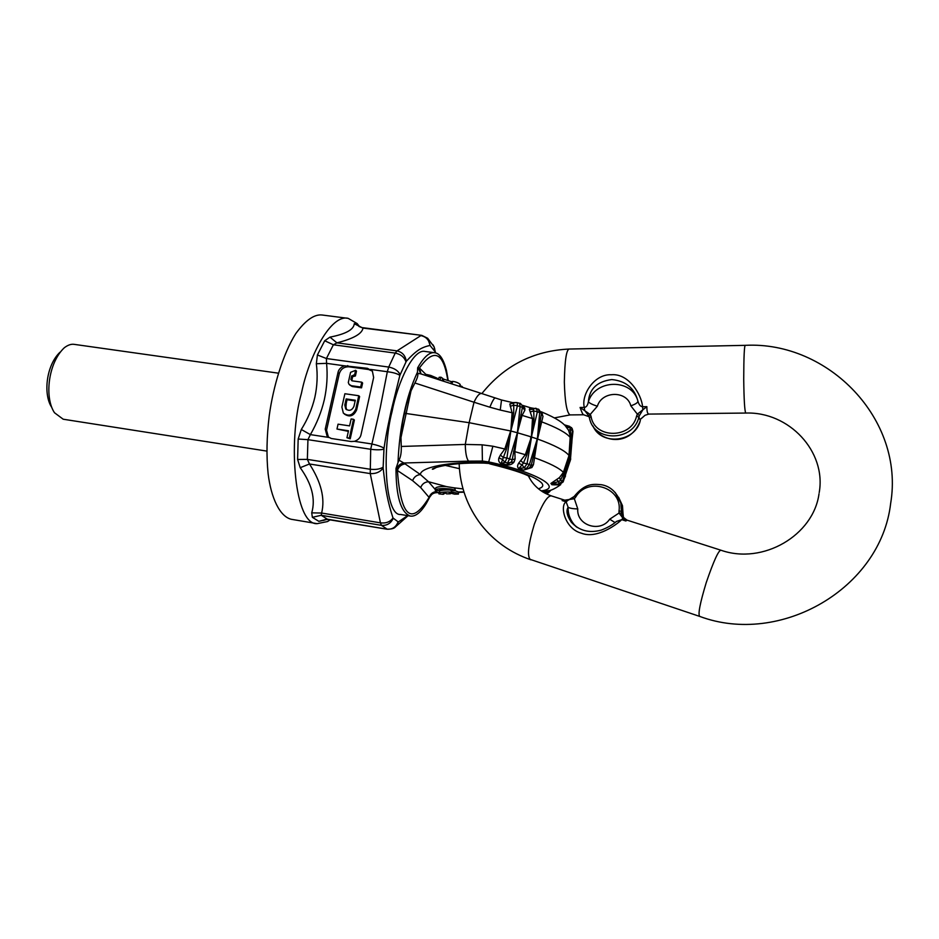 <?xml version="1.0" encoding="UTF-8"?>
<svg xmlns="http://www.w3.org/2000/svg" width="939" height="939" viewBox="0 0 939 939"><rect width="100%" height="100%" fill="white"/><g stroke="black" fill="none" stroke-linecap="round" stroke-linejoin="round"><path stroke-width="1.41" d="M431.776 494.43L429.581 497.247C431.071 494.067 433.595 492.423 437.163 492.318L436.424 491.015M429.581 497.247L429.088 497.4C430.402 493.761 432.973 491.813 436.823 491.543M420.695 487.576L429.088 497.4C411.423 526.18 400.859 517.225 397.397 470.509L412.608 480.651L420.695 487.576C422.104 483.972 424.698 482.024 428.501 481.719L420.426 474.571C420.062 467.34 449.781 461.495 483.749 462.516L490.158 463.537L483.785 463.091C444.382 462.082 428.36 470.005 433.125 469.183L436.482 467.376M412.608 480.651C414.017 476.965 416.623 474.934 420.426 474.571L403.805 462.997C400.39 463.502 397.948 465.544 396.504 469.124L395.988 468.444C396.07 496.496 400.812 512.365 410.237 516.063C415.331 516.837 420.695 512.635 426.318 503.433L429.722 497.142M450.391 493.797L446.553 493.855L445.544 492.881L443.231 494.325L438.889 493.855C437.797 491.144 457.469 491.543 458.443 494.102L454.57 494.16L449.394 492.822L450.391 493.797L450.415 492.905M458.443 494.102L458.408 491.989L455.086 490.663M443.231 494.325L443.267 493.374M449.875 490.029C444.98 489.829 441.588 490.135 439.734 490.944M439.675 490.968L438.9 493.538M569.515 426.412L570.372 429.463L572.473 430.602L569.034 455.462L570.771 437.715L568.6 430.332L565.043 425.461L566.874 427.386M568.588 430.32L570.372 429.452L570.771 437.715M564.456 424.909L569.28 427.585L567.027 427.609C562.719 422.585 557.167 418.465 541.181 411.74M567.191 467.704L570.137 457.164L572.931 431.471M570.114 457.047L572.954 431.365L572.097 428.43M538.211 409.158L539.679 412.608L541.451 413.066M531.591 436.917L533.986 419.005L533.739 410.906L537.366 411.81L531.404 436.928L532.495 418.665L529.361 409.439L530.066 407.702M522.483 405.648L524.889 408.066L524.842 410.261L522.061 415.496L517.354 432.82L512.201 459.817L511.497 461.765L506.72 465.063C510.053 465.192 512.518 464.136 514.126 461.906L515.124 458.866L514.818 451.612L517.565 432.809L531.404 436.928L525.335 454.699L518.633 463.22C517.272 465.521 517.26 467.282 518.61 468.491L523.61 470.11L531.885 467.528L533.458 464.664L537.413 438.959L539.679 412.608L537.366 411.81L536.415 408.453L535.43 408.23L533.176 409.31L533.739 410.906L530.335 411.928M522.284 405.272L530.699 407.819L533.176 409.31L529.361 409.439M537.261 438.83L541.451 413.583L543 416.341L531.122 465.791L528.751 468.397L526.427 468.561L529.408 464.512L531.157 465.627L533.458 464.664M417.655 373.346C418.348 374.919 417.432 378.135 414.909 382.995L411.036 390.824C407.526 400.014 405.378 407.503 404.615 413.277L469.148 422.691L465.286 444.429C465.439 452.891 466.519 458.455 468.526 461.143L482.411 461.061L482.13 444.816L465.286 444.429L401.258 446.459C401.493 452.246 400.742 456.812 398.981 460.169L398.007 462.587C398.758 444.487 400.789 428.09 404.087 413.371C407.186 398.465 411.646 384.708 417.479 372.102L417.655 373.346L420.754 373.851L418.289 367.877L419.44 368.029L425.79 374.321L430.708 375.436L437.187 378.194L438.032 379.426M445.027 465.345L459.417 468.667M494.982 398.113L494.959 398.101C493.984 398.347 492.271 401.376 489.829 407.197L474.019 402.244L469.148 422.691L510.64 430.966L504.806 448.995L492.881 446.225L488.703 461.929L482.411 461.061L483.785 463.091M492.881 446.225L482.13 444.816M514.126 461.906L507.565 463.021L507.001 464.864L501.18 463.361L506.379 449.37L510.64 430.966L517.565 432.797L522.659 406.094M506.379 449.37L504.806 448.995L500.405 455.039L503.234 457.493L506.919 457.974L510.828 431.095M517.354 432.82L509.619 458.666L507.565 463.021L505.006 462.352L506.919 457.974L512.189 459.828M500.405 455.039L498.902 457.95L502.33 459.382L505.006 462.352L500.98 463.573L506.72 465.063M498.902 457.95C498.175 460.415 498.867 462.293 500.98 463.573M512.201 459.817L515.124 458.854M528.974 468.291L524.044 469.969L526.427 468.561L524.197 467.845L522.119 464.852L523.375 463.08L527.061 463.749L531.556 437.058L526.802 455.145L523.375 463.068M523.363 463.08L520.652 460.486M537.225 438.971L529.408 464.512L527.061 463.749L524.197 467.845L518.974 468.326L522.119 464.852L518.633 463.22M523.61 470.11L518.61 468.491M530.324 467.223L531.885 467.528M531.556 437.058L537.401 438.959C554.796 445.297 565.325 450.814 568.975 455.485L570.137 457.164L563.177 481.648L558.764 484.794L558.811 481.613L560.56 480.193M563.987 472.822L560.548 480.181L562.719 481.038L568.999 455.603L563.987 472.822L563.377 472.376L559.433 477.599L550.9 483.444L551.932 484.735L554.879 484.864M560.548 480.193L559.433 477.599M559.198 484.9L563.224 481.777L562.719 481.038L558.318 484.219L551.569 483.421L558.811 481.613L556.698 479.806M551.932 484.735L559.116 484.9L552.613 484.735L550.9 483.444M570.09 457.187L563.165 481.953M569.879 458.138L567.989 464.852L569.879 458.138M545.982 493.069L550.277 490.299M550.841 490.135L550.829 490.158C548.951 492.564 547.73 493.503 547.191 492.975L542.777 491.907M542.496 491.731L549.233 490.557M560.736 484.606C554.163 489.489 548.294 491.825 543.129 491.59L542.366 491.649M517.389 432.679L520.089 406.528L522.683 407.514L524.842 410.273M515.816 402.514L512.847 402.608L513.797 405.132L517.412 405.812L510.851 430.954L512.095 412.82L509.807 404.005L512.964 402.702M517.178 402.655L516.11 402.514L517.189 402.655L517.412 405.812L520.089 406.528L519.549 403.347M510.241 406.341L513.797 405.132L513.68 413.101L510.851 430.954M516.11 402.514L509.807 404.005M517.189 402.655L519.748 403.347C520.077 402.819 521.11 403.934 522.823 406.704L524.889 408.066M541.439 412.773L543 416.329M541.463 413.36L538.646 409.228L530.699 407.819M541.474 413.371L542.46 413.982M568.999 455.603L570.161 437.339C566.17 432.656 556.498 427.421 541.134 421.634L540.113 421.118M569.034 455.462L563.377 472.376C559.304 468.056 549.526 463.115 534.033 457.575L532.976 457.176M570.889 450.321L570.137 457.164L570.724 458.971L569.867 461.765M513.68 413.101L500.241 410.05L501.52 399.991L512.553 402.596M500.241 410.05L489.829 407.197M436.565 492.646L438.947 492.294M455.086 490.733L451.166 490.757C450.802 489.184 438.677 488.855 439.299 490.569L435.344 490.487C434.229 487.717 454.077 488.127 455.086 490.733L455.145 488.738L453.56 487.764L446.448 486.602C439.593 486.355 435.907 486.989 435.414 488.503L435.356 490.158M439.734 490.968L439.769 489.982M396.504 469.124L397.397 470.509C398.77 466.554 401.434 464.347 405.39 463.878M468.526 461.143L403.805 462.997L398.981 460.169M404.615 413.277C402.878 419.111 401.669 427.175 400.976 437.492L401.258 446.459M501.52 399.991L481.554 393.488C479.23 393.359 476.73 396.281 474.019 402.244L414.909 382.995M459.758 385.683L461.941 386.363L461.659 387.056M442.692 378.828L451.471 381.668L450.732 383.535M438.278 379.509L439.159 377.29L441.025 377.232L442.832 378.464L441.952 380.694M451.471 381.668L452.809 381.387C456.037 381.856 458.502 382.889 460.239 384.474L460.192 384.603M461.941 386.363L462.88 387.455M481.554 393.488L451.812 383.898L452.809 381.387M452.258 384.028L439.898 380.072L441.025 377.232M439.898 380.072L438.713 379.649M430.708 375.436L430.144 376.879M421.001 373.933L419.44 368.029C433.935 347.782 443.408 351.961 447.856 380.565M448.255 380.682L446.436 370.342C443.572 359.273 439.734 353.416 434.933 352.771C429.78 351.702 424.029 356.726 417.655 367.818L418.289 367.877M417.655 367.818L417.479 372.102M395.988 468.444L398.007 462.587M410.237 516.063L400.589 514.466C385.236 516.215 381.739 450.579 392.033 411.622C397.866 381.668 413.583 348.169 425.238 351.479L434.933 352.771M348.299 382.537L349.085 384.415L351.409 385.718L360.682 387.021L361.761 382.185L352.254 380.858L350.869 379.497L351.667 375.893L354.543 375.131L355.611 370.306L350.576 372.337L348.299 382.537M349.778 385.06L352.289 386.539L361.538 387.842L360.682 387.021M361.538 387.842L362.618 383.018L361.761 382.185M351.867 380.753L352.548 376.727L355.412 375.964L354.543 375.131M355.412 375.964L356.48 371.163L355.611 370.306M346.585 409.686L345.693 405.789L347.043 399.721L355.153 400.883M347.043 399.721L346.162 398.922L355.294 400.237L353.944 406.329C351.961 410.496 349.226 411.364 345.74 408.946L344.801 405.002L346.162 398.922M341.89 407.08L343.357 413.125C348.651 416.763 352.782 415.414 355.775 409.111L358.757 395.73L344.883 393.734L341.89 407.08M344.39 414.064C349.66 417.491 353.745 416.094 356.644 409.897L359.614 396.528L358.757 395.73M346.949 437.738L349.331 438.102L353.51 419.299L351.127 418.947L349.59 425.883L338.063 424.17L336.972 429.041L348.498 430.778L346.949 437.738L350.224 438.83L354.39 420.062L353.51 419.299M349.331 438.102L350.224 438.83M336.972 429.041L348.369 431.365M331.314 438.501L351.233 441.53L354.531 441.33C358.252 439.922 360.423 437.644 361.046 434.522L373.64 377.49L372.396 371.21L367.466 368.311L344.425 365.811C340.763 367.231 338.627 369.473 338.005 372.513L325.234 429.135L327.183 436.412L331.314 438.501M372.29 371.069L368.675 369.532L348.932 366.809C344.097 366.668 340.869 368.98 339.284 373.722L326.549 430.203L328.497 437.457L327.183 436.412M326.866 519.15L318.837 521.345L312.358 517.319L311.725 512.847C315.727 499.032 311.889 483.984 300.222 467.692L309.483 463.995L307.358 459.394L307.945 439.663L370.694 449.276C376.469 450.027 380.894 449.981 383.957 449.112L384.039 448.161C386.645 430.555 388.769 422.55 391.152 410.777L399.861 375.354L406.282 361.315C405.448 355.635 402.362 352.148 397.033 350.881L395.225 353.087L388.711 367.067L387.326 371.727L380.236 407.761L370.694 449.276L370.236 473.585L380.436 522.859L381.457 525.359L387.302 529.244M300.222 467.692L297.604 459.464L298.168 439.029L301.302 429.487C307.663 419.287 312.171 408.606 314.823 397.443C317.265 386.246 317.769 375.013 316.337 363.745L326.572 363.346L326.408 358.534L333.38 344.777L336.937 342.852C353.393 338.697 362.078 333.768 362.994 328.075L358.921 326.408M406.282 361.315C416.716 350.001 421.329 347.477 429.968 345.423C429.158 339.988 426.118 336.714 420.848 335.61L397.033 350.881L336.937 342.852L329.953 337.136C345.74 334.073 353.839 329.601 354.261 323.732L362.994 328.075L421.787 335.364L362.736 327.676M429.968 345.423L434.78 351.327L434.687 348.557M434.78 351.327L435.297 352.841M407.643 515.628L398.359 521.908L396.493 525.981L394.626 527.577M398.359 521.908L398.089 521.838C396.058 527.119 392.349 529.573 386.95 529.185L327.394 519.197L321.232 515.288L321.619 513.046C325.223 498.48 321.173 482.13 309.483 463.995L370.236 473.585C375.858 473.902 380.154 472.059 383.135 468.033L383.135 467.153C380.037 469.171 375.6 469.864 369.837 469.195L307.358 459.394L297.604 459.464M327.805 519.267L318.837 521.345M398.101 521.814L392.995 517.976C390.131 521.908 385.952 523.528 380.436 522.859L321.619 513.046L311.725 512.847M392.995 517.976C387.607 501.238 385.706 491.003 383.135 468.033M383.147 467.141L383.969 449.112M384.039 448.161C381.316 446.541 377.138 445.121 371.504 443.912L354.531 441.33M298.168 439.029L307.945 439.663L310.375 434.616C316.807 423.512 321.467 411.857 324.331 399.662C326.983 387.431 327.734 375.33 326.572 363.346L344.425 365.811M399.861 375.354C397.197 373.605 393.018 372.396 387.326 371.727L370.459 369.403M316.337 363.745L317.405 354.965L326.408 358.534L388.711 367.067C394.345 368.182 398.159 370.694 400.155 374.626M317.405 354.965L324.706 340.751L329.953 337.136M354.261 323.732L355.904 323.509L359.308 326.619M323.802 520.441L325.61 519.15M301.302 429.487L310.375 434.616L328.321 437.351M330.352 519.701L327.57 521.544L317.147 523.657C294.752 525.347 287.487 442.257 301.478 393.101C309.177 355.318 331.127 313.919 348.193 318.356L357.16 323.591L359.696 326.807M348.193 318.356L322.171 315.011C314.283 314.06 305.48 320.269 295.762 333.627C283.179 353.545 273.226 386.305 269.223 415.824C266.688 436.694 266.312 455.955 268.108 473.608C271.054 497.905 279.74 516.52 291.29 519.29L317.147 523.657M345.857 408.453L346.585 399.298M60.014 352.207C46.187 365.224 43.065 394.427 51.692 407.291M266.84 451.096L63.195 419.217L54.485 412.737C44.333 397.655 48.053 363.017 64.31 347.747C68.007 344.93 71.399 343.815 74.498 344.402L278.367 373.17M583.624 414.78C582.849 414.557 581.664 412.115 580.079 407.456L590.443 414.651L591.077 416.599C594.622 439.088 631.536 438.9 636.583 416.13L637.346 414.146L639.471 415.508L642.886 409.756L646.877 406.669L642.581 406.728L642.886 409.756L637.346 414.146L630.832 405.824C635.433 404.251 637.804 402.702 637.933 401.188C632.182 378.3 595.22 378.98 588.366 401.81C587.697 405.378 586.335 407.244 584.293 407.409C581.03 394.662 594.399 373.781 611.383 374.755C628.226 373.17 641.372 393.805 642.581 406.716C640.504 406.61 638.954 404.756 637.933 401.188C634.529 388.171 625.82 380.964 611.805 379.567C597.181 381.434 589.363 388.84 588.366 401.81C589.762 403.301 592.767 404.768 597.357 406.223L588.835 416.036L589.34 417.526M591.077 416.599L589.352 417.632L589.669 418.911C594.727 442.422 633.532 441.224 638.872 417.127L640.351 420.367C635.515 442.21 601.3 446.095 592.967 425.977M636.583 416.13L638.872 417.127L639.471 415.508M640.304 420.531L640.363 420.414C631.794 444.464 606.594 443.49 595.549 430.168M640.903 418.923L644.999 415.308L640.973 418.806M589.457 417.315L588.753 416.599L589.457 417.315M580.079 407.456L584.293 407.409L584.68 410.413L588.835 416.036M646.877 406.669C646.842 411.399 647.499 413.864 648.837 414.076L649.107 414.076M577.332 527.518L571.346 522.248C566.98 515.746 565.912 510.734 568.13 507.236L566.135 501.837C559.632 505.464 564.632 528.763 581.335 533.188C597.098 539.409 617.299 524.056 621.724 519.666L622.886 518.105L625.832 520.981L627.123 520.159C622.956 517.272 621.454 515.534 622.627 514.959L622.475 505.652L618.601 497.259M576.346 526.861L573.87 524.279C569.773 519.021 567.86 513.351 568.13 507.248C569.644 508.234 572.86 508.809 577.778 508.938L574.351 498.75L573.154 497.74L568.177 500.158L574.281 496.426M614.998 522.542L609.704 519.208C600.279 533.164 576.335 525.347 577.778 508.938M566.874 500.44L562.121 500.557L574.351 498.75L575.701 497.048L574.245 496.367M575.701 497.048C587.556 476.484 622.498 487.364 619.036 510.875L619.036 513.034L621.418 513.187L622.886 518.105L619.036 513.034L609.704 519.208M625.832 520.981L621.724 519.666L616.477 521.438C612.604 524.807 607.545 527.695 601.3 530.101C589.246 533.375 579.257 530.758 571.346 522.248M562.121 500.557L566.135 501.837L568.177 500.158M623.449 517.506L623.073 514.032L621.418 511.462L621.418 513.187M623.05 514.126L622.475 505.652L620.832 503.034L621.418 511.462L619.036 510.875M564.374 424.839L569.562 426.341L572.238 428.736L572.907 431.306L571.464 427.515M541.216 490.886C564.104 488.127 535.218 471.836 488.703 461.929L490.158 463.537C518.035 470.11 535.23 476.625 541.733 483.057C543.81 485.569 542.707 487.482 538.423 488.785M526.802 455.145L513.48 451.236M547.519 492.952L544.55 492.94M563.893 479.371L565.501 476.014L565.172 474.876M520.746 414.991L533.986 419.005M571.792 443.513L571.98 440.321M458.408 491.989L463.925 491.907M446.448 486.602L428.501 481.719L435.379 489.653M463.033 488.914L453.56 487.764M400.976 437.492L411.036 390.824M443.971 379.368L443.278 381.117M437.187 378.194L436.846 379.051M352.289 386.539L351.409 385.718M351.738 380.33L350.869 379.497M352.548 376.727L351.667 375.893M354.437 375.835L353.569 374.99M344.801 405.002L345.693 405.789M355.775 409.111L356.644 409.897M326.549 430.203L325.234 429.135M339.284 373.722L338.005 372.513M405.977 361.891C404.369 357.184 400.789 354.249 395.225 353.087L333.38 344.777L324.706 340.751M430.215 345.599L427.644 338.263L421.787 335.364M434.581 350.963L434.158 346.937L432.914 344.73M393.23 518.269C390.859 523.399 386.938 525.77 381.457 525.359L321.232 515.288L312.358 517.319M348.932 366.809L347.688 365.588M368.675 369.532L367.466 368.311M355.904 323.509L359.214 326.514L357.454 323.908M630.832 405.824C626.982 390.378 601.993 390.765 597.357 406.223M615.209 492.47L620.832 503.034C617.005 492.412 610.55 486.308 601.465 484.724C592.72 483.937 585.02 483.303 574.269 496.344M819.219 492.541C826.496 451.471 788.995 411.482 745.742 413.054C744.65 410.918 743.97 399.65 743.723 379.239C743.794 356.562 744.322 345.259 745.32 345.341C828.268 340.974 904.797 419.393 890.653 503.433C880.805 588.659 780.286 646.443 699.766 616.43C697.783 614.693 699.942 603.39 706.257 582.544C713.769 560.712 718.699 549.949 721.023 550.254L721.07 550.266M699.766 616.43L530.159 559.374C526.979 555.7 528.387 543.939 534.373 524.091C541.897 504.349 547.648 494.97 551.616 495.968L564.773 500.182M645.081 415.261L648.849 414.087L745.824 413.054M588.73 416.576L583.624 414.768L570.043 414.909C566.804 412.867 564.902 401.915 564.339 382.079C564.773 360.013 566.475 349.003 569.457 349.038L745.249 345.341M529.502 476.578C524.267 473.397 510.992 469.148 489.689 463.831M528.986 468.291L530.394 467.141M570.724 458.971L563.353 481.308M572.027 439.828L570.56 458.197M426.318 503.433L429.651 497.212C431.071 494.36 433.431 492.834 436.717 492.646L438.936 492.611M458.502 492.318L464.03 492.224M459.488 386.363L460.239 384.474M425.39 375.342L425.801 374.297M446.436 370.342L448.208 380.671M438.818 379.685L420.754 373.851M346.538 409.65L345.74 408.946M435.567 352.9L434.158 346.937L427.644 338.263M325.657 519.15L387.079 529.22C395.342 529.091 394.955 526.885 396.493 525.981L408.054 515.699M329.929 519.631L327.57 521.544M589.669 418.911L589.363 417.62M576.382 526.885L571.358 522.248M819.019 493.773C813.467 535.3 763.02 564.996 721.023 550.254L627.111 520.159M570.043 414.909L554.409 417.902M530.993 437.328L530.57 438.043M528.504 476.12C533.223 485.663 540.923 492.282 551.616 495.968M569.222 349.038C533.399 350.763 504.278 365.611 481.871 393.582M459.136 463.643C460.016 486.273 467.34 506.614 481.097 524.666C494.09 541.146 510.699 552.86 530.911 559.82"/></g></svg>
